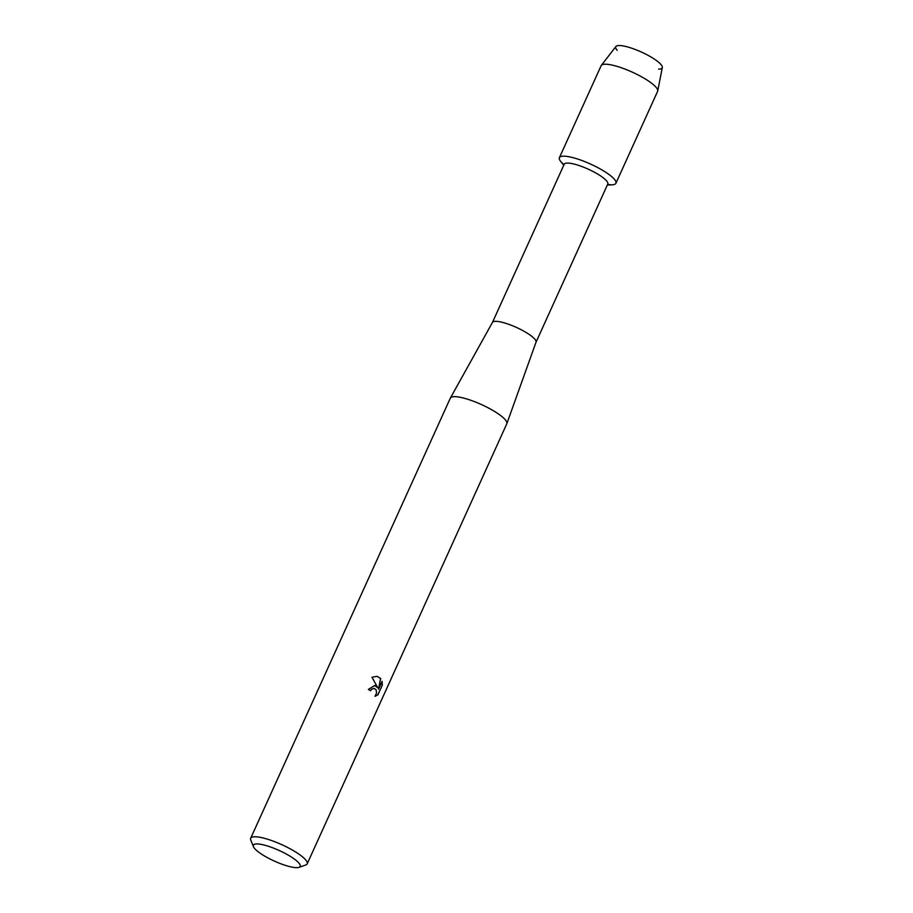 <?xml version="1.0" encoding="UTF-8"?>
<svg xmlns="http://www.w3.org/2000/svg" width="913" height="913" viewBox="0 0 913 913"><rect width="100%" height="100%" fill="white"/><g stroke="black" fill="none" stroke-linecap="round" stroke-linejoin="round"><path stroke-width="1.37" d="M617.199 50.318A25.518 5.786 24.4 0 1 626.421 46.631A25.518 5.786 24.4 0 1 655.808 60.087A25.518 5.786 24.4 0 1 658.604 69.091M492.449 322.449L564.223 164.226A23.921 5.421 24.4 0 1 578.865 165.47A23.921 5.421 24.4 0 1 601.781 176.723A23.921 5.421 24.4 0 1 607.796 183.992L536.022 342.215M563.743 165.264L560.639 161.339A31.008 7.03 24.4 0 1 573.067 157.687A31.008 7.03 24.4 0 1 608.104 173.858A31.008 7.03 24.4 0 1 612.326 184.791L607.316 185.031M492.427 322.494A23.921 5.421 24.4 0 1 492.472 322.403A23.921 5.421 24.4 0 1 507.263 323.807A23.921 5.421 24.4 0 1 529.985 334.991A23.921 5.421 24.4 0 1 536.034 342.17A23.921 5.421 24.4 0 1 535.999 342.261M253.46 846.705L250.778 840.108A31.008 7.03 24.4 0 1 250.676 838.271L450.326 398.159A31.008 7.03 24.4 0 1 450.383 398.045A31.008 7.03 24.4 0 1 469.556 399.848A31.008 7.03 24.4 0 1 499.012 414.354A31.008 7.03 24.4 0 1 506.852 423.655A31.008 7.03 24.4 0 1 506.806 423.78L307.167 863.892A31.008 7.03 24.4 0 1 305.707 865.022L298.985 867.35A25.701 5.82 24.4 0 1 259.84 852.993A25.701 5.82 24.4 0 1 253.46 846.705A25.701 5.82 24.4 0 1 266.562 845.712A25.701 5.82 24.4 0 1 293.724 858.597A25.701 5.82 24.4 0 1 298.985 867.35M375.836 685.88L377.788 687.831L372.002 677.241L376.989 676.35L380.687 678.427L378.518 689.247L382.102 681.338L382.33 685.127L377.902 694.896L374.981 696.311L376.533 693.081L376.179 689.897L374.239 688.402L371.682 689.224L370.541 690.799A31.008 7.03 -155.6 0 0 368.361 689.429L374.661 685.503L375.836 685.88M250.676 838.271A31.008 7.03 24.4 0 1 269.666 839.88A31.008 7.03 24.4 0 1 299.361 854.454A31.008 7.03 24.4 0 1 307.167 863.892M370.438 690.742L371.568 689.201L374.17 688.391M375.026 696.265L377.777 694.873L382.33 685.127M374.592 685.492L377.788 687.831M382.205 685.115L382.033 681.509M378.518 689.247L380.573 678.416L376.921 676.339M564.017 164.671A31.008 7.03 24.4 0 1 559.407 157.675L601.119 65.725A31.008 7.03 24.4 0 1 601.313 65.394L615.91 46.506A25.518 5.786 24.4 0 1 631.967 48.298A25.518 5.786 24.4 0 1 655.808 60.087A25.518 5.786 24.4 0 1 662.324 67.551L657.714 90.98A31.008 7.03 24.4 0 1 657.6 91.346L615.898 183.296A31.008 7.03 24.4 0 1 607.59 184.437M601.313 65.394A31.008 7.03 24.4 0 1 620.829 67.573A31.008 7.03 24.4 0 1 649.805 81.908A31.008 7.03 24.4 0 1 657.714 90.98M559.407 157.675A31.008 7.03 24.4 0 1 578.397 159.284A31.008 7.03 24.4 0 1 608.104 173.858A31.008 7.03 24.4 0 1 615.898 183.296M536.034 342.17L506.852 423.655M492.472 322.403L450.383 398.045"/></g></svg>
